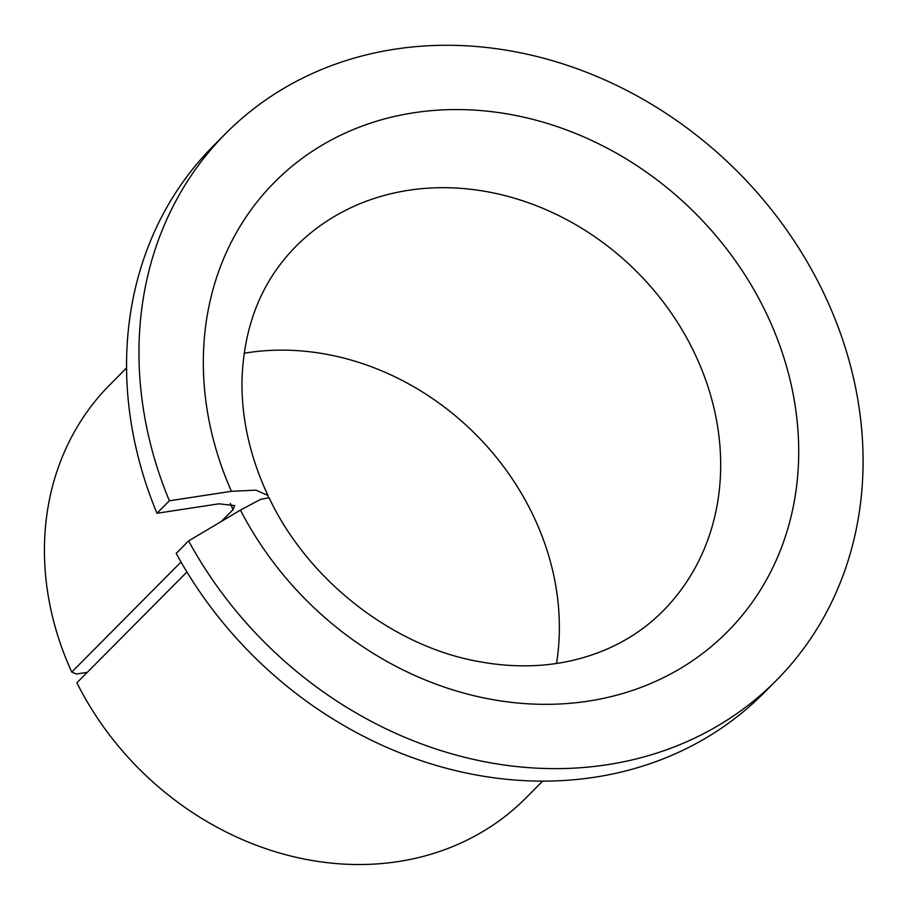 <?xml version="1.0" encoding="UTF-8"?>
<svg xmlns="http://www.w3.org/2000/svg" width="910" height="910" viewBox="0 0 910 910"><rect width="100%" height="100%" fill="white"/><g stroke="black" fill="none" stroke-linecap="round" stroke-linejoin="round"><path stroke-width="1.36" d="M556.522 663.47A258.69 222.438 44.8 0 0 536.741 523.227A258.69 222.438 44.8 0 0 244.13 353.239M186.925 572.003L76.884 682.807A293.191 252.093 44.8 0 0 526.014 797.854L542.622 781.133M87.269 672.354L76.429 674.003L71.742 672.069L181.022 562.027M126.558 367.947L109.962 384.657A293.191 252.093 44.8 0 0 70.07 668.349A293.191 252.093 44.8 0 0 71.742 672.069M221.301 521.464L233.051 509.634L234.643 505.596L219.026 503.81L156.964 513.274L169.374 500.773L231.436 491.32L255.994 490.149L267.915 495.415L268.404 497.281M269.03 497.724L260.419 499.442L240.433 510.089L188.609 540.915A388.047 333.663 44.8 0 0 776.355 680.396A388.047 333.663 44.8 0 0 829.146 304.918A388.047 333.663 44.8 0 0 225.691 133.52A388.047 333.663 44.8 0 0 169.374 500.773M188.609 540.915L176.199 553.405A388.047 333.663 44.8 0 0 763.945 692.885L776.355 680.396M225.691 133.52L213.281 146.01A388.047 333.663 44.8 0 0 156.964 513.274M230.298 503.412A293.191 252.093 44.8 0 0 231.39 505.914A293.191 252.093 44.8 0 0 233.051 509.634M269.064 497.713C308.342 581.103 394.075 647.192 480.275 661.832C511.738 667.451 541.7 667.166 570.149 660.979C607.095 652.697 638.001 636.079 662.867 611.111A258.69 222.438 44.8 0 0 698.061 360.792A258.69 222.438 44.8 0 0 295.75 246.53C261.75 281.088 243.835 325.552 242.014 379.925C241.366 415.927 248.942 452.077 264.742 488.363L267.961 495.393M240.433 510.089A319.057 274.342 44.8 0 0 635.976 689.234A319.057 274.342 44.8 0 0 770.815 323.061A319.057 274.342 44.8 0 0 375.182 121.644A319.057 274.342 44.8 0 0 231.231 490.854A319.057 274.342 44.8 0 0 231.436 491.32"/></g></svg>
